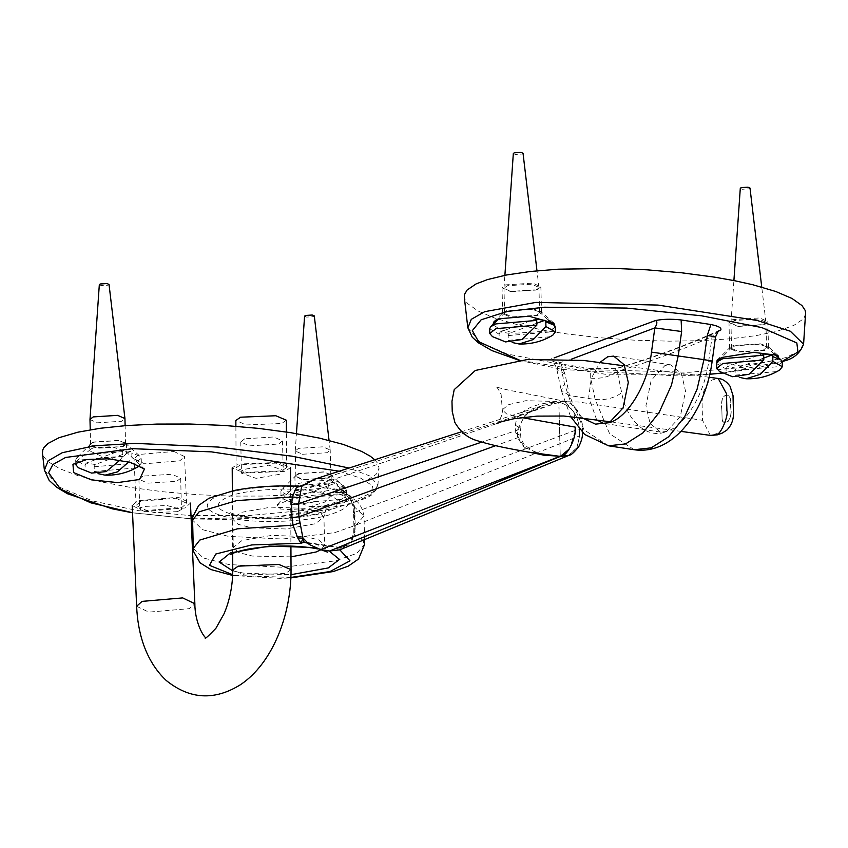 <?xml version="1.0" encoding="UTF-8"?>
<svg xmlns="http://www.w3.org/2000/svg" width="848" height="848" viewBox="0 0 848 848"><rect width="100%" height="100%" fill="white"/><g stroke="black" fill="none" stroke-linecap="round" stroke-linejoin="round"><path stroke-width="0.64" stroke-dasharray="4.24 3.18" d="M246.641 472.325L281.886 470.873L286.613 467.587L276.077 463.114L240.832 464.577L236.104 467.852L246.641 472.325M286.359 420.216L281.631 423.502L246.386 424.954L235.85 420.481M278.335 462.404L237.673 464.089L232.214 467.873L244.372 473.036L285.045 471.35L290.504 467.566L278.335 462.404M176.013 498.2L186.571 503.256L181.864 507.507L146.651 510.517L136.104 505.461L140.81 501.21L176.013 498.2M173.967 451.486L184.525 456.542L179.818 460.793L144.605 463.803L134.058 458.747L138.765 454.496L173.967 451.486M144.393 511.461L185.023 507.984L190.45 503.087L178.271 497.246L137.652 500.723L132.224 505.631L144.393 511.461M123.32 456.574L104.103 457.411L89.782 450.966L90.747 449.186L93.238 447.861L111.724 446.726L125.684 451.38L126.765 453.383L123.32 456.574M344.511 502.514L350.924 496.451L337.811 493.992L313.887 495.19L289.899 499.514L276.893 505.005L280.624 509.054L298.878 510.019L344.511 502.514M177.518 511.651L154.135 512.552L139.644 508.609L143.577 506.447L166.95 505.535L181.44 509.478L177.518 511.651M279.331 474.361L256.032 478.325L241.51 473.205L245.39 469.156L268.689 465.181L283.211 470.301L279.331 474.361M93.089 442.031L89.634 444.787L97.34 448.274L123.087 446.631L126.532 443.886L118.837 440.398L93.089 442.031M328.483 483.922L306.573 487.452L295.115 485.756L298.581 483.445L316.124 479.979L331.568 480.89L331.939 481.526L328.483 483.922M298.337 473.502L294.892 476.247L302.588 479.735L328.335 478.092L331.791 475.346L324.084 471.859L298.337 473.502M44.435 470.184L59.349 487.123L92.633 500.924L137.302 510.549L190.1 515.584L248.761 515.584L309.138 509.924L359.16 498.635L373.194 491.861L377.879 485.257L369.961 476.025L349.09 468.043M374.763 459.764L377.625 463.252L379.024 467.958L377.583 472.421L375.823 474.583L366.59 480.625L349.779 486.423L321.244 491.851L294.712 494.596L264.629 496.059L231.462 496.112L197.234 494.681L163.134 491.776L130.825 487.483L102.004 482.024L78.08 475.686L59.763 468.711L48.05 461.609L43.799 456.881L42.442 453.108M244.648 438.819L240.737 441.925L249.46 445.878L278.589 444.023L282.501 440.907L273.777 436.964L244.648 438.819M142.835 476.11L138.924 479.226L147.647 483.169L176.776 481.314L180.688 478.198L171.964 474.255L142.835 476.11M335.882 483L337.048 484.431L337.165 489.179L324.53 502.186L310.273 506.606L299.545 502.959L299.429 498.211L300.51 495.963L335.882 483L326.809 481.611L291.426 494.575L290.355 496.822L290.472 501.571L296.842 504.549L313.198 502.164L328.091 487.791L327.975 483.042L326.809 481.611M300.51 495.963L291.426 494.575M323.523 472.071L299.132 473.619L295.857 476.226L303.16 479.523L327.551 477.975L330.815 475.368L330.222 474.297L323.523 472.071M299.429 498.211L340.345 494.713L346.482 489.826L345.359 487.801L337.048 484.431M327.975 483.042L287.059 486.54L281.949 489.36L280.921 491.427L290.355 496.822M299.545 502.959L340.461 499.461L344.065 497.787L346.588 494.575L337.165 489.179M304.58 316.145L306.605 317.088L313.378 316.654L314.29 315.901M302.545 454.274L326.936 452.726L330.19 450.023L322.908 446.822L298.507 448.369L295.242 450.977L302.545 454.274M328.091 487.791L287.175 491.289L281.038 496.175L283.72 499.26L290.472 501.571M98.368 473.703L94.287 471.499L94.17 466.75L95.252 464.503L130.634 451.539L131.8 452.97L131.917 457.719L128.769 461.937M95.252 464.503L86.167 463.103L121.55 450.15L130.634 451.539M120.045 460.104L122.833 456.33L122.716 451.571L121.55 450.15M86.167 463.103L85.097 465.351L85.213 470.11L91.595 473.089M118.264 440.6L93.874 442.158L91.149 443.652L90.609 444.765L97.902 448.062L122.292 446.514L125.568 443.907L124.963 442.826L118.264 440.6M94.17 466.75L135.086 463.241L141.224 458.355L140.1 456.341L131.8 452.97M122.716 451.571L81.8 455.079L76.691 457.888L75.673 459.966L85.097 465.351M94.287 471.499L135.203 468.001L138.818 466.326L141.34 463.114L131.917 457.719M99.322 284.684L101.357 285.628L108.131 285.193L109.032 284.44M89.983 419.506L97.287 422.813L121.677 421.265L124.953 418.658M122.833 456.33L81.917 459.828L78.164 461.598M78.461 467.799L85.213 470.11M363.018 540.24L354.517 534.611C353.69 538.872 351.199 542.497 347.033 545.476L346.408 544.925L342.115 547.193L336.497 548.698L347.033 545.476L346.62 544.84L343.186 546.759L339.232 547.617L343.398 546.674M354.74 527.233L354.422 514.121L353.595 513.326L353.913 526.428L354.74 527.233L354.517 534.611L353.69 532.883L355.005 531.261C354.358 536.455 351.496 541.013 346.408 544.925M346.323 544.755C349.44 543.123 351.888 539.169 353.69 532.883L353.913 526.428L355.174 525.378L355.005 531.261M354.422 514.121L353.828 506.373L354.39 506.044L354.856 512.277L355.174 525.378L579.597 435.872L577.011 447.67L567.853 455.779M342.518 493.324L345.793 494.861C350.097 497.575 352.779 501.412 353.828 506.373L354.39 506.044C353.468 500.193 350.383 495.783 345.136 492.847L345.793 494.861L342.518 493.324L335.119 492.222L345.136 492.847L340.991 489.9L306.17 484.558L303.987 484.727L306.17 484.558L299.651 486.784L298.167 486.222M300.627 485.872L299.651 486.784C270.003 484.568 226.745 490.027 214.385 497.543C200.075 506.553 207.442 513.74 236.507 519.124C261.12 523.555 307.856 521.488 328.642 515.065C353.086 507.316 355.238 499.705 335.119 492.222L340.991 489.9L342.868 490.494L345.348 492.762M309.223 544.469L306.626 542.402M307.654 543.144L339.232 547.617L340.864 549.313L346.62 544.84M339.666 549.864L340.864 549.313M314.841 479.099L323.279 478.526L332.193 479.894C342.104 482.544 346.525 486.816 345.454 492.709M543.218 455.1L524.615 447.352L515.732 433.18L515.542 425.251C515.701 409.881 538.416 402.397 555.938 402.408L542.603 405.598L525.135 415.075L517.312 430.169L517.503 437.791L527.233 451.942M515.542 425.41L520.259 427.901L517.312 430.169L481.41 442.232M559.002 402.196L564.969 401.295L573.937 412.096L575.145 423.894L573.937 412.086L564.969 401.295L558.917 402.217L560.242 456.351L558.779 402.153M710.454 435.437L702.494 420.279L702.08 403.182C702.462 390.96 705.875 383.211 712.299 379.946L718.235 378.473M579.597 435.872L579.428 428.812L579.597 435.872L576.831 448.02L568.69 455.461M328.038 487.918C328.388 483.752 329.766 481.081 332.193 479.894L559.118 402.249C571.054 405.567 577.827 414.428 579.428 428.812L354.856 512.277L353.595 513.316L353.022 506.373C350.076 497.405 351.676 500.49 345.528 494.755M721.881 410.167C722.125 421.106 722.061 420.311 722.761 421.615L723.8 422.633L727.944 421.636C730.785 418.159 731.633 412.955 730.499 406.044C731.389 399.429 730.149 395.762 726.778 395.03C722.316 396.111 720.683 401.157 721.881 410.167M559.118 402.249C571.139 405.482 577.901 414.333 579.428 428.812M575.082 431.611L569.517 448.815M467.863 327.847L479.851 341.956L506.924 353.945L587.643 369.611L689.753 372.283L742.816 367.364L786.043 357.538L799.134 350.902L803.554 344.214M805.589 313.506L804.381 317.216L802.727 319.378L793.77 325.441L776.588 331.42L755.939 335.649L730.679 338.776L701.519 340.652L669.337 341.161L634.516 340.186L599.727 337.727L566.082 333.826L545.158 330.508L517.259 324.657L494.299 317.926L477.89 310.909L467.852 303.754L465.955 301.379L464.322 297.182M590.674 368.551L560.92 363.993L565.044 374.222L569.506 395.56L595.158 399.493L590.696 378.155L590.674 368.562L615.372 368.668C649.727 358.746 684.039 346.185 718.298 330.974L718.341 330.953M565.044 374.222L556.776 369.05L559.998 362.647L551.391 358.693L551.772 360.951L560.92 363.993M555.217 327.021L549.631 330.953L515.711 333.19L500.013 329.702L493.027 324.424M778.358 357.549L772.835 360.835L740.452 365.912L716.825 362.668M764.843 350.383L737.739 352.1L729.63 348.433L730.234 347.214L733.266 345.539L760.37 343.822L767.811 346.291L768.479 347.489L764.843 350.383M764.207 324.498L767.843 321.604L759.734 317.926L732.63 319.654L728.994 322.547L737.113 326.215L764.207 324.498M537.876 315.594L510.782 317.311L502.663 313.643L503.277 312.414L506.298 310.75L533.403 309.022L540.844 311.502L541.512 312.689L537.876 315.594M537.25 289.698L540.876 286.804L532.767 283.137L505.673 284.864L502.037 287.758L510.146 291.426L537.25 289.698M590.696 378.155C600.903 379.035 609.754 376.788 617.238 371.424L621.701 392.751C626.587 421.414 648.01 439.889 666.549 431.441L680.308 416.665L685.544 391.235L681.421 373.512L670.895 364.884L664.938 365.541L651.179 380.317L645.943 405.747L650.066 423.47L660.592 432.098L666.549 431.441C685.163 426.279 705.303 392.582 708.727 360.877L712.076 336.677L718.298 330.974M596.674 419.887L588.713 396.97L591.289 378.431L599.727 362.552M715.532 336.932L712.076 336.677C680.52 350.5 648.9 362.075 617.238 371.424C614.652 369.474 614.355 368.551 616.358 368.647C651.116 358.64 685.809 345.931 720.44 330.529M739.339 377.328L735.258 375.123L735.142 370.375L736.223 368.127L763.762 358.036M736.223 368.127L727.139 366.739L762.522 353.775M727.139 366.739L726.068 368.986L726.185 373.735L732.555 376.713M759.236 344.235L734.845 345.783L731.57 348.39L738.873 351.687L763.264 350.139L766.539 347.532L765.935 346.461L759.236 344.235M735.142 370.375L776.058 366.866L782.195 361.99M716.645 363.591L726.068 368.986M735.258 375.123L776.174 371.625L779.789 369.951M740.293 188.309L742.318 189.252L749.102 188.818L750.003 188.065M738.258 326.438L762.649 324.89L765.914 322.187L758.621 318.975L734.23 320.533L730.955 323.141L738.258 326.438M719.433 371.424L726.185 373.735M512.372 342.539L508.302 340.334L508.185 335.585L509.256 333.338L536.795 323.247M509.256 333.338L500.182 331.939L535.554 318.986M500.182 331.939L499.101 334.186L499.218 338.946L505.599 341.924M532.268 309.435L507.878 310.993L504.613 313.59L511.906 316.898L536.296 315.35L539.572 312.742L538.968 311.661L532.268 309.435M508.185 335.585L549.101 332.077L555.228 327.19M489.678 328.791L499.101 334.186M508.302 340.334L549.207 336.836L552.822 335.161M513.326 153.509L515.361 154.463L522.135 154.029L523.036 153.276M511.291 291.648L535.682 290.09L538.946 287.387L531.654 284.186L507.263 285.734L503.988 288.341L511.291 291.648M492.476 336.635L499.218 338.946M722.093 418.891C723.704 428.198 733.785 418.944 730.52 406.881C730.785 400.998 730.393 391.967 724.69 395.793C720.62 399.175 721.881 404.517 722.093 418.891M291.044 569.633L285.585 573.418L244.924 575.103L232.765 569.951M136.634 606.288L148.803 612.118L189.433 608.641L194.86 603.734M339.242 471.223L360.591 478.092L372.643 485.84L370.979 494.607L351.719 503.797L276.056 517.004L192.602 518.87M191.139 518.806L132.532 512.722M353.828 506.373L363.993 515.976L356.065 525.145L334.843 532.608L282.522 539.031L228.377 536.349L202.63 529.714L192.591 520.163M193.28 548.402L203.319 557.952L229.066 564.588L283.211 567.27L335.532 560.846L356.754 553.384L364.682 544.215M339.232 547.617L336.497 548.698L339.772 549.811M290.906 577.424L237.896 575.601L232.681 574.711M328.876 550.871L314.078 547.532M232.765 570.884L244.256 573.269L290.991 574.69M317.438 548.879L320.576 549.599L317.47 544.427L316.187 544.564M325.272 545.953L326.544 545.815L329.66 550.999M319.124 486.551C319.463 482.385 320.851 479.714 323.279 478.526L558.832 402.249M313.018 491.098C340.302 496.44 344.924 503.224 326.893 511.45C311.725 518.139 265.519 521.075 242.878 516.792C215.593 511.45 210.961 504.666 229.002 496.44C244.16 489.752 290.366 486.816 313.018 491.098M515.732 433.031L520.449 435.522L517.503 437.791L495.582 445.709M521.658 417.545L506.691 413.983L502.281 409.891L508.45 404.687L525.877 400.691L578.516 402.026L702.494 420.279M251.708 527.806L285.723 528.972L315.392 523.757L323.936 516.951L318.435 511.8L304.877 508.334L270.851 507.157L241.182 512.383L232.649 519.188L238.14 524.329L251.708 527.806M290.981 556.86L252.397 556.044L238.829 552.567L233.338 547.426L241.881 540.621L271.54 535.395L305.566 536.572L319.124 540.049L324.625 545.19L321.021 549.716M782.1 361.439L722.538 373.003M709.797 374.191L605.239 374.254L519.676 360.241M582.152 417.852L571.128 403.489L564.471 383.985L559.998 362.647L571.234 359.234M608.546 445.804L583.965 429.809L569.506 395.56L561.238 390.377L564.471 383.985M634.198 449.737L609.627 433.741L595.158 399.493C605.366 400.373 614.217 398.125 621.701 392.751M712.182 361.121L708.727 360.877M286.613 467.587L286.423 431.992M236.104 467.852L235.882 426.268M232.341 490.844L232.67 552.133M290.599 485.978L290.917 546.091M186.571 503.256L184.525 456.542M136.104 505.461L134.058 458.747M90.747 449.186L72.949 464.365M125.684 451.38L144.436 469.018M89.634 444.787L89.782 450.966M126.532 443.886L126.765 453.383M295.411 485.13L276.893 505.005M331.568 480.89L350.924 496.451M294.892 476.247L295.115 485.756M331.791 475.346L331.939 481.526M132.532 512.817L191.139 518.849M192.708 518.923L224.678 519.495L280.688 516.612L333.646 508.63L366.442 498.136L371.668 494.956L377.116 488.469L377.879 485.247M377.922 485.257L379.035 468.35M240.737 441.925L241.5 473.205M282.501 440.907L283.221 470.301M138.924 479.226L139.644 508.609M180.688 478.198L181.451 509.478M296.408 475.124L281.949 489.36M330.222 474.297L345.359 487.801M346.588 494.575L346.482 489.826M310.273 506.606C322.42 506.998 333.688 504.062 344.065 497.787M330.19 450.023L329.056 440.409M295.242 450.871L296.44 433.614M330.815 475.368L330.201 450.118M295.857 476.226L295.242 450.977M280.921 491.427L281.038 496.175M296.842 504.549L283.72 499.26M91.149 443.652L76.691 457.888M124.963 442.826L140.1 456.341M141.34 463.114L141.224 458.355M125.568 443.907L125.122 425.654M90.609 444.765L90.238 429.788M75.673 459.966L75.79 464.715M346.334 544.755L342.073 547.204M342.645 493.366C354.888 496.695 362.001 504.221 363.993 515.976L364.576 539.593M232.649 575.453L279.755 578.368L290.885 577.891M306.637 542.402L339.709 547.405M304.294 484.643L305.969 484.537M341.267 489.943L342.868 490.494M542.678 405.577L461.694 431.706M342.104 547.183L343.186 546.759M543.398 455.132L535.841 452.79L524.361 444.935L520.895 438.702L520.248 427.901C519.57 426.576 521.425 419.749 526.301 415.043C528.982 411.778 534.41 408.63 542.603 405.598M582.618 432.618L582.29 423.82L579.343 414.015C574.817 403.712 564.376 400.595 564.969 401.295L522.23 392.794C507.645 390.091 498.762 388.002 495.592 386.54C496.483 386.275 498.338 388.946 501.147 394.564L502.281 409.891C503.648 414.566 497.299 424.159 496.451 423.703M611.101 421.869L681.008 431.388M709.066 377.254L624.775 365.901M230.677 554.539C232.002 553.659 232.893 551.285 233.338 547.426L232.649 519.188C232.013 515.351 231.006 513.019 229.638 512.213C230.455 513.22 235.712 514.651 245.432 516.506C272.759 520.789 310.887 516.856 321.964 511.98L326.597 509.839C326.045 509.171 325.166 511.545 323.936 516.951L324.625 545.19C326.151 550.596 327.148 552.917 327.625 552.165M519.029 360.315L562.733 369.527L678.845 375.971L709.787 374.265M722.666 373.067L753.543 368.763L782.153 361.651M777.987 355.376L767.811 346.291M717.122 360.124L730.234 347.214M768.479 347.489L767.843 321.604M729.63 348.433L728.994 322.547M553.839 323.088L540.844 311.502M494.119 321.434L503.277 312.414M541.512 312.689L540.876 286.804M502.663 313.643L502.037 287.758M670.895 364.884L613.655 356.107M660.592 432.098L603.352 423.322M570.534 416.485L561.238 390.377L556.776 369.05C555.822 365.806 554.157 363.114 551.772 360.951M614.355 368.869L615.372 368.668M732.121 347.288L721.627 357.612M765.935 346.461L773.991 353.648M765.914 322.187L761.748 287.101M730.955 323.035L733.902 280.571M766.539 347.532L765.914 322.282M731.57 348.39L730.955 323.141M505.154 312.488L498.709 318.837M538.968 311.661L548.402 320.078M538.946 287.387L536.975 270.788M503.998 288.246L504.889 275.314M539.572 312.742L538.957 287.493M504.613 313.59L503.988 288.341"/><path stroke-width="1.27" d="M235.882 426.268L235.85 420.481L240.578 417.205L275.823 415.743L286.359 420.216L286.423 431.992M139.549 479.491L144.436 469.018L130.518 462.414L108.565 458.8L86.676 459.542L72.949 464.365L73.649 472.612L91.298 479.83L117.49 482.607L139.549 479.491M349.09 468.043L292.03 456.182L218.349 447.076L135.002 443.377L94.488 445.794L62.233 452.715L48.092 460.846L44.425 470.152L49.163 480.403L56.689 487.261L67.469 493.737L112.169 508.811L132.532 512.817M44.403 470.152L42.442 453.108L42.782 449.917L43.842 447.702L48.018 443.462L59.19 437.653L77.974 432.173L100.181 428.282L126.712 425.537L156.795 424.074L189.963 424.021L224.19 425.442L258.29 428.357L290.599 432.65L319.42 438.109L343.345 444.447L361.661 451.422L370.184 456.15L374.763 459.764M329.056 440.409L314.29 315.901L312.265 315.021L305.492 315.445L304.58 316.145L296.44 433.614M128.769 461.937L117.342 471.912L105.025 475.145L98.368 473.703M78.164 461.598L75.79 464.715L78.461 467.799L91.595 473.089L106.191 471.573L120.045 460.104M125.122 425.654L124.942 418.552L109.032 284.44L107.007 283.55L100.234 283.985L99.322 284.684L89.983 419.506L90.238 429.788M124.942 418.552L117.649 415.35L93.259 416.909L89.994 419.41M296.514 487.303L292.348 496.949L291.659 504.496L291.977 517.609L293.037 525.188L297.743 537.918L301.029 543.261L302.969 538.257L298.909 516.761L298.591 503.648L301.697 486.18L298.157 486.222L296.514 487.303L301.93 486.105L303.563 484.897M299.863 522.803L293.037 525.188L237.408 528.823L199.821 540.049L193.28 548.402L192.591 520.163L199.132 511.81L236.719 500.585L292.348 496.949L299.249 497.596M297.743 537.918L303.202 538.183L309.223 544.469L320.586 549.599L329.66 550.999L339.666 549.864L568.775 455.429L560.157 456.383M307.177 542.699L304.072 542.232L307.654 543.144M303.202 538.183L304.072 542.232L301.029 543.261L251.792 544.925L215.774 554.03L209.456 565.33L232.681 574.711M300.637 485.883L303.944 484.749L302.047 486.063L314.841 479.099M567.853 455.779L560.433 456.372L329.66 550.999M527.233 451.942L559.945 456.351L320.586 549.599L327.625 552.165M560.104 456.288L543.218 455.1M560.327 456.309C568.075 457.051 577.191 434.462 575.22 427.116L575.082 431.611M713.634 434.982L710.454 435.437M716.433 433.943L713.687 434.992M709.066 377.254L718.235 378.484L726.471 393.642L726.884 410.718C728.93 415.308 719.973 436.709 716.39 433.932M569.517 448.815L560.433 456.372M464.322 297.182L464.545 294.351L467.153 289.974L476.11 283.91L487.536 279.564L506.51 274.996L530.307 271.487L558.26 269.187L612.309 268.35L646.982 269.823L681.58 272.78L714.451 277.126L734.538 280.699L752.621 284.695L775.581 291.426L791.99 298.454L802.028 305.609L805.123 310.315L805.6 312.732L803.586 344.193L790.325 331.229L757.19 320.47L657.921 305.068L535.862 302.407L484.791 311.651L471.297 319.325L467.863 327.837L472.262 337.207L478.314 342.762L491.851 350.574L519.029 360.315M570.534 416.485L584.654 434.473L608.546 445.804L625.559 443.907L642.943 432.883L659.161 412.457L671.457 385.183L678.283 355.715L681.633 331.515L681.135 319.95L710.9 324.519L707.285 335.448C716.115 336.836 717.705 337.239 712.076 336.677M681.633 331.515L654.836 327.911L651.487 352.111L703.935 359.647L697.12 389.115L684.813 416.389L668.606 436.815L651.222 447.85L634.198 449.737C673.927 455.397 705.759 410.517 712.182 361.121L715.532 336.932L718.351 330.953L720.44 330.529C722.273 328.208 719.093 326.204 710.9 324.519M681.145 319.95C671.107 318.848 662.553 319.06 655.472 320.565C657.497 321.487 657.285 323.936 654.836 327.911L571.234 359.234M493.027 324.424L494.119 321.434L498.762 318.816L528.876 316.219L553.829 323.099L555.217 327.021M716.825 362.668L717.122 360.124L722.178 357.411L753.808 352.355L777.987 355.376L778.358 357.549M599.727 362.552L607.698 356.775L613.655 356.107L624.192 364.735L628.304 382.469L623.079 407.888L609.309 422.664L603.352 423.322L596.674 419.887M763.762 358.036L771.606 355.164L772.772 356.595L772.878 361.343L760.253 374.35L745.996 378.77L739.339 377.328M763.804 359.955L722.888 363.453L716.761 368.339L719.433 371.424L732.555 376.713L748.911 374.318L763.804 359.955L763.688 355.195L762.522 353.775L771.606 355.164M745.996 378.77C758.133 379.162 769.401 376.226 779.789 369.951L782.312 366.739L782.195 361.99L781.072 359.965L772.772 356.595M763.688 355.195L722.772 358.704L717.662 361.513L716.645 363.591L716.761 368.339M782.312 366.739L772.878 361.343M761.748 287.101L750.003 188.065L747.978 187.175L741.205 187.609L740.293 188.309L733.902 280.571M536.795 323.247L544.639 320.374L545.805 321.795L545.921 326.554L533.286 339.56L519.029 343.981L512.372 342.539M536.837 325.166L495.921 328.664L489.794 333.55L492.476 336.635L505.599 341.924L521.944 339.529L536.837 325.166L536.72 320.406L535.554 318.986L544.639 320.374M519.029 343.981C531.177 344.373 542.434 341.437 552.822 335.161L555.345 331.95L555.228 327.19L554.104 325.176L545.805 321.795M536.72 320.406L495.804 323.915L490.695 326.724L489.678 328.791L489.794 333.55M555.345 331.95L545.921 326.554M536.975 270.788L523.036 153.276L521.011 152.386L514.238 152.82L513.326 153.509L504.889 275.314M232.67 552.133L232.765 569.951L238.224 566.157L278.886 564.471L291.044 569.633C291.309 615.256 272.367 663.348 240.599 684.622C214.597 700.883 189.782 699.494 166.166 680.435C144.849 660.295 137.641 631.389 136.634 606.288L142.061 601.38L182.68 597.904L194.86 603.734C194.87 623.651 204.495 638.173 206.106 637.834M132.532 512.722L90.8 502.832L60.515 489.084L48.59 472.718L52.883 464.524L65.625 457.454L132.68 448.677L211.512 451.878L339.242 471.223M192.602 518.87L191.139 518.806M290.885 577.891L333.37 571.52L348.199 566.167L358.524 559.044L364.682 544.215L363.018 540.24M339.772 549.811L349.98 560.835L330.02 571.541L290.906 577.424M291.659 504.496L298.591 503.648L481.41 442.232M291.977 517.609L298.909 516.761L495.582 445.709M314.078 547.532L269.293 546.048L230.38 552.928L219.123 562.065L232.765 570.884M290.991 574.69L328.271 567.927L339.518 559.436L328.876 550.871M575.22 427.116L521.658 417.545M321.021 549.716L316.081 551.995L290.981 556.86M519.676 360.241L478.59 341.68L472.336 330.614L481.145 319.791L507.04 311.46L544.427 307.22L626.481 308.068L701.603 315.806L761.811 327.582L796.834 342.952L797.968 351.994L782.1 361.439M722.538 373.003L709.797 374.191M655.472 320.565L554.115 357.898M651.487 352.111C648.073 383.815 627.933 417.502 609.309 422.664L595.487 424.138L582.152 417.852M707.285 335.448L703.935 359.647C712.755 361.036 714.355 361.439 708.727 360.877M232.214 467.873L232.341 490.844M290.504 467.566L290.599 485.978M290.917 546.091L291.044 569.633M190.45 503.087L194.86 603.734M132.224 505.631L136.634 606.288M232.765 569.951C232.712 585.491 229.829 600.055 224.126 613.623L215.911 628.283C208.046 636.466 204.485 639.604 205.205 637.696M191.139 518.849L192.708 518.923M105.025 475.145C117.172 475.537 128.43 472.601 138.818 466.326M192.591 520.163L192.793 516.888L198.655 505.429L209.064 498.211L234.43 490.42C254.209 486.678 275.452 485.279 298.157 486.222M364.682 544.215L364.576 539.593M193.28 548.402L193.641 551.656L200.054 562.818L210.823 569.527L232.649 575.453M303.987 484.727L314.396 479.237M461.694 431.706L314.47 479.215M543.398 455.132L544.458 455.355M544.299 455.312C526.014 450.988 501.348 448.422 476.131 440.356C467.428 437.727 460.337 431.738 454.857 422.41L452.228 411.428L451.973 401.221L454.199 389.645L475.357 370.459L527.445 359.51L583.625 360.453L624.775 365.901M496.451 423.703L501.666 421.636L513.687 418.774L536.901 416.124L563.825 416.018L611.101 421.869M681.008 431.388L710.454 435.395M718.277 378.473C722.485 378.791 726.407 381.356 730.022 386.169L733.022 395.581L733.488 414.619C733.223 420.725 731.05 425.855 726.959 430.01L722.284 433.052L717.419 434.823L710.645 435.469M230.677 554.539C230.105 555.069 231.324 552.673 247.319 549.25C269.717 545.465 291.224 544.999 311.841 547.861L317.438 548.879M568.775 455.429C571.001 455.291 574.372 452.291 578.877 446.419C583.541 437.027 582.491 431.59 582.629 432.056M782.153 361.651L783.764 361.078C793.527 358.852 800.12 353.234 803.554 344.214M709.787 374.265L722.666 373.067M467.831 327.837L464.291 297.182M608.546 445.804L634.198 449.737M721.627 357.612L717.662 361.513M773.991 353.648L781.072 359.965M498.709 318.837L490.695 326.724M548.402 320.078L554.104 325.176"/></g></svg>
